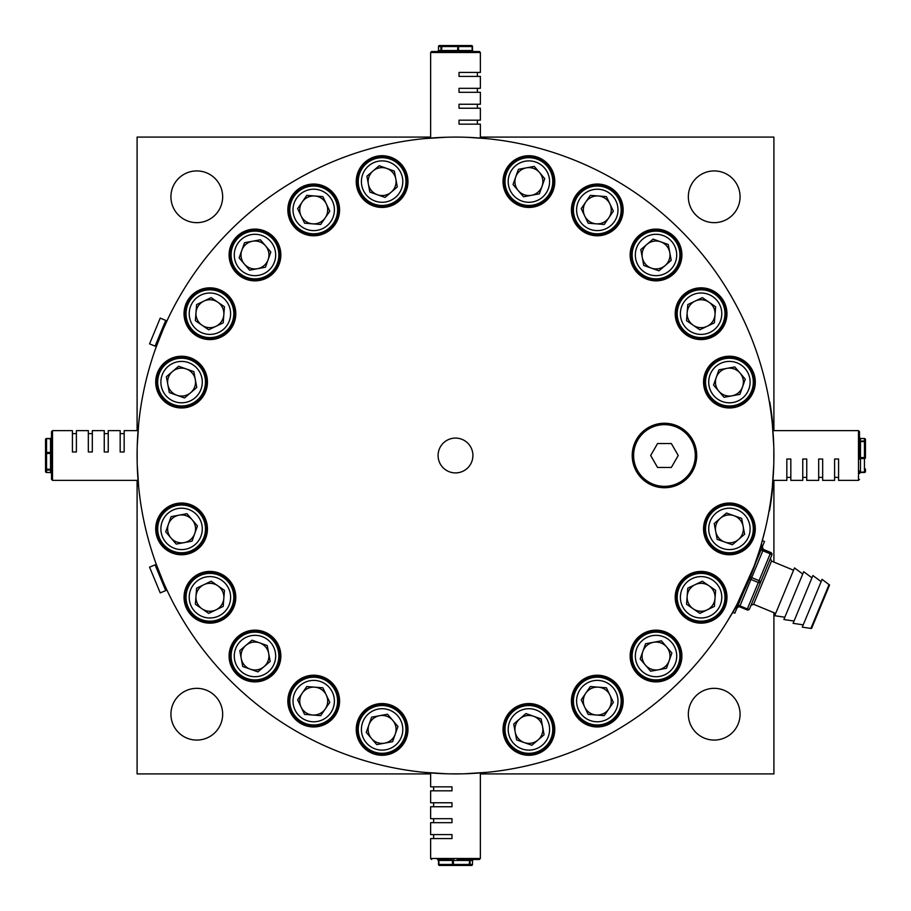 <?xml version="1.0" encoding="UTF-8"?>
<svg xmlns="http://www.w3.org/2000/svg" width="911" height="911" viewBox="0 0 911 911"><rect width="100%" height="100%" fill="white"/><g stroke="black" fill="none" stroke-linecap="round" stroke-linejoin="round"><path stroke-width="1.37" d="M163.206 581.787L155.997 563.602M156.191 564.125L155.269 561.552M165.358 589.679L166.519 589.201L167.681 591.683M162.796 330.181L155.69 348.287M163.206 329.213L168.216 318.19M765.092 529.883L761.209 544.516L765.092 529.883M755.811 561.301L758.897 552.089M743.581 592.059L734.824 613.205L732.626 612.294L727.024 621.814L735.439 608.047A318.804 318.804 0 0 0 761.311 545.575L761.596 544.619L760.936 545.461M423.661 138.688L446.413 137.219M138.688 487.339L137.219 464.53M138.062 430.63L138.688 423.661L138.062 430.63L124.158 430.63L124.158 451.981L120.172 451.981L120.172 430.63L108.238 430.63L108.238 451.981L104.253 451.981L104.253 430.63L92.318 430.63L92.318 451.981L88.333 451.981L88.333 430.63L76.399 430.63L76.399 451.981L72.413 451.981L72.413 430.63L52.519 430.63L52.519 480.37L51.517 479.38L51.517 431.62L51.517 458.882M487.339 772.312L464.576 773.781M439.979 859.483L437.531 859.483A0.991 0.979 90 0 1 438.521 860.474L438.51 864.459A0.991 0.979 -90 0 0 439.501 865.45L453.063 865.45L453.427 864.459L472.479 864.459L472.479 860.474L470.042 860.474L470.042 864.459A0.991 0.979 -90 0 1 469.051 865.45L453.063 865.45L471.499 865.45L469.051 865.45L469.791 859.483L479.38 859.483L480.37 858.481L430.63 858.481L430.63 838.587L451.981 838.587L451.981 834.601L430.63 834.601L430.63 822.667L451.981 822.667L451.981 818.682L430.63 818.682L430.63 806.747L451.981 806.747L451.981 802.762L430.63 802.762L430.63 790.828L451.981 790.828L451.981 786.842L430.63 786.842L430.63 772.938L423.661 772.312L446.424 773.781M772.312 423.661L773.781 446.47M772.312 487.339L773.781 464.576M773.826 462.606L773.826 448.44M734.961 608.924L753.716 567.075M448.964 773.838L462.025 773.838M487.339 138.688L468.322 137.345M455.5 137.094L448.964 137.162M167.635 319.419L167.282 320.16L167.635 319.419M155.462 345.223L156.624 345.702L155.269 349.448M138.688 423.661L137.219 446.424M137.174 448.394L137.174 462.56M472.911 455.5A17.411 17.411 0 0 0 455.5 438.089A17.411 17.411 0 0 0 438.089 455.5A17.411 17.411 0 0 0 455.5 472.911A17.411 17.411 0 0 0 472.911 455.5M554.765 181.585A25.872 25.872 0 0 0 528.892 155.713A25.872 25.872 0 0 0 503.031 181.585A25.872 25.872 0 0 0 528.892 207.446A25.872 25.872 0 0 0 554.765 181.585M623.158 209.906A25.872 25.872 0 0 0 597.286 184.045A25.872 25.872 0 0 0 571.425 209.906A25.872 25.872 0 0 0 597.286 235.778A25.872 25.872 0 0 0 623.158 209.906M681.895 254.978A25.872 25.872 0 0 0 656.022 229.105A25.872 25.872 0 0 0 630.15 254.978A25.872 25.872 0 0 0 656.022 280.85A25.872 25.872 0 0 0 681.895 254.978M726.955 313.714A25.872 25.872 0 0 0 701.094 287.842A25.872 25.872 0 0 0 675.222 313.714A25.872 25.872 0 0 0 701.094 339.575A25.872 25.872 0 0 0 726.955 313.714M755.287 382.108A25.872 25.872 0 0 0 729.415 356.235A25.872 25.872 0 0 0 703.554 382.108A25.872 25.872 0 0 0 729.415 407.969A25.872 25.872 0 0 0 755.287 382.108M207.446 382.108A25.872 25.872 0 0 0 181.585 356.235A25.872 25.872 0 0 0 155.713 382.108A25.872 25.872 0 0 0 181.585 407.969A25.872 25.872 0 0 0 207.446 382.108M235.778 313.714A25.872 25.872 0 0 0 209.906 287.842A25.872 25.872 0 0 0 184.045 313.714A25.872 25.872 0 0 0 209.906 339.575A25.872 25.872 0 0 0 235.778 313.714M280.85 254.978A25.872 25.872 0 0 0 254.978 229.105A25.872 25.872 0 0 0 229.105 254.978A25.872 25.872 0 0 0 254.978 280.85A25.872 25.872 0 0 0 280.85 254.978M339.575 209.906A25.872 25.872 0 0 0 313.714 184.045A25.872 25.872 0 0 0 287.842 209.906A25.872 25.872 0 0 0 313.714 235.778A25.872 25.872 0 0 0 339.575 209.906M407.969 181.585A25.872 25.872 0 0 0 382.108 155.713A25.872 25.872 0 0 0 356.235 181.585A25.872 25.872 0 0 0 382.108 207.446A25.872 25.872 0 0 0 407.969 181.585M407.969 729.415A25.872 25.872 0 0 0 382.108 703.554A25.872 25.872 0 0 0 356.235 729.415A25.872 25.872 0 0 0 382.108 755.287A25.872 25.872 0 0 0 407.969 729.415M339.575 701.094A25.872 25.872 0 0 0 313.714 675.222A25.872 25.872 0 0 0 287.842 701.094A25.872 25.872 0 0 0 313.714 726.955A25.872 25.872 0 0 0 339.575 701.094M280.85 656.022A25.872 25.872 0 0 0 254.978 630.15A25.872 25.872 0 0 0 229.105 656.022A25.872 25.872 0 0 0 254.978 681.895A25.872 25.872 0 0 0 280.85 656.022M235.778 597.286A25.872 25.872 0 0 0 209.906 571.425A25.872 25.872 0 0 0 184.045 597.286A25.872 25.872 0 0 0 209.906 623.158A25.872 25.872 0 0 0 235.778 597.286M207.446 528.892A25.872 25.872 0 0 0 181.585 503.031A25.872 25.872 0 0 0 155.713 528.892A25.872 25.872 0 0 0 181.585 554.765A25.872 25.872 0 0 0 207.446 528.892M755.287 528.892A25.872 25.872 0 0 0 729.415 503.031A25.872 25.872 0 0 0 703.554 528.892A25.872 25.872 0 0 0 729.415 554.765A25.872 25.872 0 0 0 755.287 528.892M726.955 597.286A25.872 25.872 0 0 0 701.094 571.425A25.872 25.872 0 0 0 675.222 597.286A25.872 25.872 0 0 0 701.094 623.158A25.872 25.872 0 0 0 726.955 597.286M681.895 656.022A25.872 25.872 0 0 0 656.022 630.15A25.872 25.872 0 0 0 630.15 656.022A25.872 25.872 0 0 0 656.022 681.895A25.872 25.872 0 0 0 681.895 656.022M623.158 701.094A25.872 25.872 0 0 0 597.286 675.222A25.872 25.872 0 0 0 571.425 701.094A25.872 25.872 0 0 0 597.286 726.955A25.872 25.872 0 0 0 623.158 701.094M554.765 729.415A25.872 25.872 0 0 0 528.892 703.554A25.872 25.872 0 0 0 503.031 729.415A25.872 25.872 0 0 0 528.892 755.287A25.872 25.872 0 0 0 554.765 729.415M137.094 455.5A318.406 318.406 0 0 0 455.5 773.906A318.406 318.406 0 0 0 773.906 455.5A318.406 318.406 0 0 0 455.5 137.094A318.406 318.406 0 0 0 137.094 455.5M714.201 170.926A25.872 25.872 0 0 0 688.34 196.799A25.872 25.872 0 0 0 714.201 222.66A25.872 25.872 0 0 0 740.074 196.799A25.872 25.872 0 0 0 714.201 170.926M196.799 170.926A25.872 25.872 0 0 0 170.926 196.799A25.872 25.872 0 0 0 196.799 222.66A25.872 25.872 0 0 0 222.66 196.799A25.872 25.872 0 0 0 196.799 170.926M714.201 688.34A25.872 25.872 0 0 0 688.34 714.201A25.872 25.872 0 0 0 714.201 740.074A25.872 25.872 0 0 0 740.074 714.201A25.872 25.872 0 0 0 714.201 688.34M196.799 688.34A25.872 25.872 0 0 0 170.926 714.201A25.872 25.872 0 0 0 196.799 740.074A25.872 25.872 0 0 0 222.66 714.201A25.872 25.872 0 0 0 196.799 688.34M430.63 773.906L137.094 773.906L137.094 480.37M137.094 430.63L137.094 137.094L430.63 137.094M773.906 612.693L773.906 773.906L480.37 773.906M480.37 137.094L773.906 137.094L773.906 430.63M773.906 480.37L773.906 562.076M859.483 458.882L859.483 431.62L859.483 458.882M859.483 458.222L859.483 459.167A0.991 0.615 0 0 1 860.474 458.552L860.474 457.573L864.459 457.573L864.459 458.552L860.474 458.552L860.474 472.114L864.459 472.114L864.459 458.552A0.991 0.615 180 0 0 865.45 457.937L864.459 457.573L864.459 441.573L860.474 441.573L860.474 457.573L859.483 457.197L859.483 441.209L864.459 440.958L864.459 438.521L860.474 438.521L860.474 440.958A0.991 0.979 0 0 1 859.483 439.979M773.337 480.37A318.804 318.804 0 0 1 769.636 509.875L769.465 510.855L769.237 509.807A318.406 318.406 0 0 0 772.938 480.37L786.842 480.37L786.842 459.019L790.828 459.019L790.828 480.37L802.762 480.37L802.762 459.019L806.747 459.019L806.747 480.37L818.682 480.37L818.682 459.019L822.667 459.019L822.667 480.37L834.601 480.37L834.601 459.019L838.587 459.019L838.587 480.37L858.481 480.37L858.481 430.63L772.938 430.63A318.406 318.406 0 0 0 769.522 402.856L769.749 401.808M859.483 438.271L859.483 437.519A0.991 0.979 0 0 0 860.474 438.521L859.483 437.519L860.428 438.51M859.483 471.021L859.483 473.469A0.991 0.979 0 0 1 860.474 472.479L859.483 473.481L860.474 472.49L864.459 472.479A0.991 0.979 180 0 0 865.45 471.499A0.991 0.615 180 0 1 864.459 472.114L864.459 472.49A0.991 0.991 0 0 0 865.45 471.499L865.45 469.051M865.45 439.501A0.991 0.991 0 0 0 864.459 438.51L864.459 438.51A0.991 0.979 180 0 1 865.45 439.501L865.45 457.937M865.45 441.949L864.459 440.958A0.991 0.979 180 0 1 865.45 441.949M859.483 431.62L858.481 430.63L859.483 431.62L859.483 457.197M480.37 772.938L480.37 858.481L479.38 859.483L457.197 859.483M45.55 471.499A0.991 0.991 0 0 0 46.541 472.49L46.541 472.49A0.991 0.979 0 0 1 45.55 471.499L45.55 469.051A0.991 0.979 0 0 0 46.541 470.042L46.541 472.479L50.526 472.479L50.526 470.042L46.541 470.042L46.541 453.427L45.55 453.063L45.55 471.499L45.55 469.051L50.526 469.427L50.526 453.427L46.541 453.427L46.541 452.448L50.526 452.448A0.991 0.615 180 0 0 51.517 451.833L51.517 441.209M51.517 457.197L51.517 452.118M471.021 51.517L473.469 51.517A0.991 0.979 -90 0 1 472.479 50.526L472.49 46.541A0.991 0.979 90 0 0 471.499 45.55L457.937 45.55A0.991 0.615 90 0 1 458.552 46.541L440.958 46.541A0.991 0.979 90 0 1 441.949 45.55L441.573 50.526L457.573 50.526L457.937 45.55L439.501 45.55A0.991 0.979 90 0 0 438.521 46.541L438.521 50.526L440.958 50.526L440.958 46.541L438.51 46.541L438.521 50.526A0.991 0.979 -90 0 1 437.531 51.517L438.51 50.526M430.63 138.062L430.63 52.519L431.62 51.517L479.38 51.517L480.37 52.519L430.63 52.519L431.62 51.517L457.197 51.517L453.803 51.517L457.197 51.517L457.573 50.526L458.552 50.526A0.991 0.615 -90 0 0 459.167 51.517L458.222 51.517M479.38 859.483L458.882 859.483M441.209 859.483L451.833 859.483A0.991 0.615 90 0 1 452.448 860.474L453.427 860.474L453.427 864.459L452.448 864.459L452.448 860.474L438.886 860.474L438.886 864.459L452.448 864.459A0.991 0.615 -90 0 0 453.063 865.45L471.499 865.45A0.991 0.979 -90 0 0 472.479 864.459L472.479 860.474A0.991 0.979 90 0 1 473.469 859.483L471.021 859.483A0.991 0.979 90 0 0 470.042 860.474L453.427 860.474L453.803 859.483M439.501 865.45A0.991 0.615 -90 0 1 438.886 864.459L438.51 864.459A0.991 0.991 0 0 0 439.501 865.45M51.517 471.021A0.991 0.979 180 0 0 50.526 470.042L50.526 469.427L51.517 469.791L51.517 479.38L52.519 480.37L138.062 480.37M51.517 452.778L51.517 453.803L50.526 453.427L50.526 438.886A0.991 0.615 180 0 0 51.517 438.271L51.517 437.531A0.991 0.979 180 0 1 50.526 438.521L51.517 437.519M51.517 438.271L51.517 451.833M45.55 453.063L45.55 439.501A0.991 0.615 0 0 1 46.541 438.886L46.541 452.448A0.991 0.615 0 0 0 45.55 453.063M480.37 138.062L480.37 124.158L459.019 124.158L459.019 120.172L480.37 120.172L480.37 108.238L459.019 108.238L459.019 104.253L480.37 104.253L480.37 92.318L459.019 92.318L459.019 88.333L480.37 88.333L480.37 76.399L459.019 76.399L459.019 72.413L480.37 72.413L480.37 52.519L479.38 51.517L480.37 52.519M472.729 51.517L473.481 51.517L472.114 50.526L472.114 46.541L458.552 46.541L458.552 50.526L472.114 50.526A0.991 0.615 -90 0 0 472.729 51.517M471.499 45.55A0.991 0.615 90 0 1 472.114 46.541L472.49 46.541A0.991 0.991 0 0 0 471.499 45.55M810.892 628.419L811.587 628.408L829.557 585.033L822.086 579.339L812.054 603.549L802.284 627.144L810.892 628.419L829.078 584.52M803.229 624.844L793.094 623.34L812.885 575.536L821.13 581.639M794.039 621.04L783.893 619.526L803.696 571.721L811.94 577.836M784.849 617.225L774.703 615.722L794.506 567.917L802.739 574.021M762.325 540.587L764.523 541.498L755.766 562.634M771.822 555.061A1.993 1.993 0 0 0 770.752 552.465L763.224 549.811L770.752 552.465A1.993 1.993 22.5 0 1 771.822 555.061L749.582 608.776A1.993 1.013 -157.5 0 1 747.35 608.958L758.305 582.493L750.949 579.453L739.994 605.906L747.35 608.958L746.974 609.858L739.618 606.806A1.993 1.993 -157.5 0 0 737.022 607.888L739.994 605.906A1.993 1.013 22.5 0 0 737.762 606.088M664.461 486.349A30.849 30.849 0 0 0 695.298 455.5A30.849 30.849 0 0 0 664.461 424.651A30.849 30.849 0 0 0 633.612 455.5A30.849 30.849 0 0 0 664.461 486.349M664.461 423.661A31.839 31.839 0 0 1 696.3 455.5A31.839 31.839 0 0 1 664.461 487.339A31.839 31.839 0 0 1 632.61 455.5A31.839 31.839 0 0 1 664.461 423.661M671.35 467.445L678.24 455.5L671.35 443.555L657.56 443.555L650.67 455.5L657.56 467.445L671.35 467.445M664.461 423.262A32.238 32.238 0 0 1 696.699 455.5A32.238 32.238 0 0 1 664.461 487.738A32.238 32.238 0 0 1 632.211 455.5A32.238 32.238 0 0 1 664.461 423.262M165.745 590.601L155.075 564.866L149.563 567.143L160.222 592.89L165.745 590.601M155.075 346.134L149.563 343.857L160.222 318.11L165.745 320.399L155.075 346.134M720.35 518.279A13.961 13.961 0 0 0 724.769 542.056A13.961 13.961 0 0 0 743.148 526.342A13.961 13.961 0 0 0 720.35 518.279M752.896 524.531A23.88 23.88 0 0 1 733.776 552.373A23.88 23.88 0 0 1 705.945 533.254A23.88 23.88 0 0 1 725.054 505.423A23.88 23.88 0 0 1 752.896 524.531A23.88 23.88 0 0 0 725.054 505.423A23.88 23.88 0 0 0 705.945 533.254M732.364 544.744L717.162 539.369L714.224 523.518L726.477 513.041L741.679 518.416L744.617 534.267L732.364 544.744M741.987 550.825A25.269 25.269 0 0 0 751.347 516.332A25.269 25.269 0 0 0 716.855 506.971A25.269 25.269 0 0 0 707.494 541.464A25.269 25.269 0 0 0 741.987 550.825M737.204 552.943L727.411 554.093L717.925 551.406L710.181 545.29L705.376 536.681L704.226 526.888L706.913 517.402L713.028 509.659M745.813 548.126L751.928 540.394L754.615 530.908L753.465 521.115A25.269 25.269 0 0 1 753.465 521.115L748.648 512.506L740.916 506.391L731.431 503.703L721.637 504.853A25.269 25.269 0 0 1 721.637 504.853M773.337 430.63A318.804 318.804 0 0 0 769.92 402.787L769.522 402.856M695.07 584.691A13.961 13.961 0 0 0 693.18 608.799A13.961 13.961 0 0 0 715.01 598.379A13.961 13.961 0 0 0 695.07 584.691M724.894 599.153A23.88 23.88 0 0 1 699.227 621.097A23.88 23.88 0 0 1 677.283 595.43A23.88 23.88 0 0 1 702.95 573.486A23.88 23.88 0 0 1 724.894 599.153A23.88 23.88 0 0 0 702.95 573.486A23.88 23.88 0 0 0 677.283 595.43M699.83 613.365L686.541 604.232L687.794 588.164L702.347 581.218L715.636 590.339L714.383 606.419L699.83 613.365M653.472 642.301A13.961 13.961 0 0 0 645.409 665.098A13.961 13.961 0 0 0 669.186 660.68A13.961 13.961 0 0 0 653.472 642.301M678.536 663.982A23.88 23.88 0 0 1 648.063 678.536A23.88 23.88 0 0 1 633.509 648.063A23.88 23.88 0 0 1 663.982 633.509A23.88 23.88 0 0 1 678.536 663.982A23.88 23.88 0 0 0 663.982 633.509A23.88 23.88 0 0 0 633.509 648.063M650.648 671.225L640.171 658.972L645.546 643.77L661.397 640.82L671.874 653.073L666.499 668.275L650.648 671.225M598.379 687.167A13.961 13.961 0 0 0 584.691 707.107A13.961 13.961 0 0 0 608.799 708.997A13.961 13.961 0 0 0 598.379 687.167M616.975 714.611A23.88 23.88 0 0 1 583.769 720.772A23.88 23.88 0 0 1 577.608 687.566A23.88 23.88 0 0 1 610.814 681.405A23.88 23.88 0 0 1 616.975 714.611A23.88 23.88 0 0 0 610.814 681.405A23.88 23.88 0 0 0 577.608 687.566M588.164 714.383L581.218 699.83L590.339 686.541L606.419 687.794L613.365 702.347L604.232 715.636L588.164 714.383M533.55 716.251A13.961 13.961 0 0 0 515.17 731.966A13.961 13.961 0 0 0 537.968 740.028A13.961 13.961 0 0 0 533.55 716.251M544.414 747.567A23.88 23.88 0 0 1 510.741 744.936A23.88 23.88 0 0 1 513.383 711.263A23.88 23.88 0 0 1 547.044 713.905A23.88 23.88 0 0 1 544.414 747.567A23.88 23.88 0 0 0 547.044 713.905A23.88 23.88 0 0 0 513.383 711.263M516.639 739.891L513.702 724.04L525.954 713.564L541.157 718.938L544.095 734.79L531.842 745.266L516.639 739.891M392.721 720.35A13.961 13.961 0 0 0 368.944 724.769A13.961 13.961 0 0 0 384.658 743.148A13.961 13.961 0 0 0 392.721 720.35M386.469 752.896A23.88 23.88 0 0 1 358.627 733.776A23.88 23.88 0 0 1 377.746 705.945A23.88 23.88 0 0 1 405.577 725.054A23.88 23.88 0 0 1 386.469 752.896A23.88 23.88 0 0 0 405.577 725.054A23.88 23.88 0 0 0 377.746 705.945M366.256 732.364L371.631 717.162L387.482 714.224L397.959 726.477L392.584 741.679L376.733 744.617L366.256 732.364M326.309 695.07A13.961 13.961 0 0 0 302.201 693.18A13.961 13.961 0 0 0 312.621 715.01A13.961 13.961 0 0 0 326.309 695.07M311.847 724.894A23.88 23.88 0 0 1 289.903 699.227A23.88 23.88 0 0 1 315.57 677.283A23.88 23.88 0 0 1 337.514 702.95A23.88 23.88 0 0 1 311.847 724.894A23.88 23.88 0 0 0 337.514 702.95A23.88 23.88 0 0 0 315.57 677.283M297.635 699.83L306.768 686.541L322.836 687.794L329.782 702.347L320.661 715.636L304.581 714.383L297.635 699.83M268.699 653.472A13.961 13.961 0 0 0 245.902 645.409A13.961 13.961 0 0 0 250.32 669.186A13.961 13.961 0 0 0 268.699 653.472M247.018 678.536A23.88 23.88 0 0 1 232.464 648.063A23.88 23.88 0 0 1 262.937 633.509A23.88 23.88 0 0 1 277.491 663.982A23.88 23.88 0 0 1 247.018 678.536A23.88 23.88 0 0 0 277.491 663.982A23.88 23.88 0 0 0 262.937 633.509M239.775 650.648L252.028 640.171L267.23 645.546L270.18 661.397L257.927 671.874L242.725 666.499L239.775 650.648M223.833 598.379A13.961 13.961 0 0 0 203.893 584.691A13.961 13.961 0 0 0 202.003 608.799A13.961 13.961 0 0 0 223.833 598.379M196.389 616.975A23.88 23.88 0 0 1 190.228 583.769A23.88 23.88 0 0 1 223.434 577.608A23.88 23.88 0 0 1 229.595 610.814A23.88 23.88 0 0 1 196.389 616.975A23.88 23.88 0 0 0 229.595 610.814A23.88 23.88 0 0 0 223.434 577.608M196.617 588.164L211.17 581.218L224.459 590.339L223.206 606.419L208.653 613.365L195.364 604.232L196.617 588.164M194.749 533.55A13.961 13.961 0 0 0 179.034 515.17A13.961 13.961 0 0 0 170.972 537.968A13.961 13.961 0 0 0 194.749 533.55M163.433 544.414A23.88 23.88 0 0 1 166.064 510.741A23.88 23.88 0 0 1 199.737 513.383A23.88 23.88 0 0 1 197.095 547.044A23.88 23.88 0 0 1 163.433 544.414A23.88 23.88 0 0 0 197.095 547.044A23.88 23.88 0 0 0 199.737 513.383M171.109 516.639L186.96 513.702L197.436 525.954L192.062 541.157L176.21 544.095L165.734 531.842L171.109 516.639M190.65 392.721A13.961 13.961 0 0 0 186.231 368.944A13.961 13.961 0 0 0 167.852 384.658A13.961 13.961 0 0 0 190.65 392.721M158.104 386.469A23.88 23.88 0 0 1 177.224 358.627A23.88 23.88 0 0 1 205.055 377.746A23.88 23.88 0 0 1 185.946 405.577A23.88 23.88 0 0 1 158.104 386.469A23.88 23.88 0 0 0 185.946 405.577A23.88 23.88 0 0 0 205.055 377.746M178.636 366.256L193.838 371.631L196.776 387.482L184.523 397.959L169.321 392.584L166.383 376.733L178.636 366.256M215.93 326.309A13.961 13.961 0 0 0 217.82 302.201A13.961 13.961 0 0 0 195.99 312.621A13.961 13.961 0 0 0 215.93 326.309M186.106 311.847A23.88 23.88 0 0 1 211.773 289.903A23.88 23.88 0 0 1 233.717 315.57A23.88 23.88 0 0 1 208.05 337.514A23.88 23.88 0 0 1 186.106 311.847A23.88 23.88 0 0 0 208.05 337.514A23.88 23.88 0 0 0 233.717 315.57M211.17 297.635L224.459 306.768L223.206 322.836L208.653 329.782L195.364 320.661L196.617 304.581L211.17 297.635M257.528 268.699A13.961 13.961 0 0 0 265.591 245.902A13.961 13.961 0 0 0 241.814 250.32A13.961 13.961 0 0 0 257.528 268.699M232.464 247.018A23.88 23.88 0 0 1 262.937 232.464A23.88 23.88 0 0 1 277.491 262.937A23.88 23.88 0 0 1 247.018 277.491A23.88 23.88 0 0 1 232.464 247.018A23.88 23.88 0 0 0 247.018 277.491A23.88 23.88 0 0 0 277.491 262.937M260.352 239.775L270.829 252.028L265.454 267.23L249.603 270.18L239.126 257.927L244.501 242.725L260.352 239.775M312.621 223.833A13.961 13.961 0 0 0 326.309 203.893A13.961 13.961 0 0 0 302.201 202.003A13.961 13.961 0 0 0 312.621 223.833M294.025 196.389A23.88 23.88 0 0 1 327.231 190.228A23.88 23.88 0 0 1 333.392 223.434A23.88 23.88 0 0 1 300.186 229.595A23.88 23.88 0 0 1 294.025 196.389A23.88 23.88 0 0 0 300.186 229.595A23.88 23.88 0 0 0 333.392 223.434M322.836 196.617L329.782 211.17L320.661 224.459L304.581 223.206L297.635 208.653L306.768 195.364L322.836 196.617M377.45 194.749A13.961 13.961 0 0 0 395.829 179.034A13.961 13.961 0 0 0 373.032 170.972A13.961 13.961 0 0 0 377.45 194.749M366.586 163.433A23.88 23.88 0 0 1 400.259 166.064A23.88 23.88 0 0 1 397.617 199.737A23.88 23.88 0 0 1 363.956 197.095A23.88 23.88 0 0 1 366.586 163.433A23.88 23.88 0 0 0 363.956 197.095A23.88 23.88 0 0 0 397.617 199.737M394.361 171.109L397.298 186.96L385.046 197.436L369.843 192.062L366.905 176.21L379.158 165.734L394.361 171.109M518.279 190.65A13.961 13.961 0 0 0 542.056 186.231A13.961 13.961 0 0 0 526.342 167.852A13.961 13.961 0 0 0 518.279 190.65M524.531 158.104A23.88 23.88 0 0 1 552.373 177.224A23.88 23.88 0 0 1 533.254 205.055A23.88 23.88 0 0 1 505.423 185.946A23.88 23.88 0 0 1 524.531 158.104A23.88 23.88 0 0 0 505.423 185.946A23.88 23.88 0 0 0 533.254 205.055M544.744 178.636L539.369 193.838L523.518 196.776L513.041 184.523L518.416 169.321L534.267 166.383L544.744 178.636M584.691 215.93A13.961 13.961 0 0 0 608.799 217.82A13.961 13.961 0 0 0 598.379 195.99A13.961 13.961 0 0 0 584.691 215.93M599.153 186.106A23.88 23.88 0 0 1 621.097 211.773A23.88 23.88 0 0 1 595.43 233.717A23.88 23.88 0 0 1 573.486 208.05A23.88 23.88 0 0 1 599.153 186.106A23.88 23.88 0 0 0 573.486 208.05A23.88 23.88 0 0 0 595.43 233.717M613.365 211.17L604.232 224.459L588.164 223.206L581.218 208.653L590.339 195.364L606.419 196.617L613.365 211.17M642.301 257.528A13.961 13.961 0 0 0 665.098 265.591A13.961 13.961 0 0 0 660.68 241.814A13.961 13.961 0 0 0 642.301 257.528M663.982 232.464A23.88 23.88 0 0 1 678.536 262.937A23.88 23.88 0 0 1 648.063 277.491A23.88 23.88 0 0 1 633.509 247.018A23.88 23.88 0 0 1 663.982 232.464A23.88 23.88 0 0 0 633.509 247.018A23.88 23.88 0 0 0 648.063 277.491M671.225 260.352L658.972 270.829L643.77 265.454L640.82 249.603L653.073 239.126L668.275 244.501L671.225 260.352M687.167 312.621A13.961 13.961 0 0 0 707.107 326.309A13.961 13.961 0 0 0 708.997 302.201A13.961 13.961 0 0 0 687.167 312.621M714.611 294.025A23.88 23.88 0 0 1 720.772 327.231A23.88 23.88 0 0 1 687.566 333.392A23.88 23.88 0 0 1 681.405 300.186A23.88 23.88 0 0 1 714.611 294.025A23.88 23.88 0 0 0 681.405 300.186A23.88 23.88 0 0 0 687.566 333.392M714.383 322.836L699.83 329.782L686.541 320.661L687.794 304.581L702.347 297.635L715.636 306.768L714.383 322.836M716.251 377.45A13.961 13.961 0 0 0 731.966 395.829A13.961 13.961 0 0 0 740.028 373.032A13.961 13.961 0 0 0 716.251 377.45M747.567 366.586A23.88 23.88 0 0 1 744.936 400.259A23.88 23.88 0 0 1 711.263 397.617A23.88 23.88 0 0 1 713.905 363.956A23.88 23.88 0 0 1 747.567 366.586A23.88 23.88 0 0 0 713.905 363.956A23.88 23.88 0 0 0 711.263 397.617M739.891 394.361L724.04 397.298L713.564 385.046L718.938 369.843L734.79 366.905L745.266 379.158L739.891 394.361M707.551 621.723A25.269 25.269 0 0 0 725.52 590.829A25.269 25.269 0 0 0 694.626 572.86A25.269 25.269 0 0 0 676.657 603.754A25.269 25.269 0 0 0 707.551 621.723M702.392 622.532L692.633 621.108L684.161 616.052L678.262 608.149L675.848 598.595L677.272 588.836L682.328 580.364L690.231 574.465M699.796 572.051L709.544 573.475L718.016 578.519L723.915 586.433L726.329 595.988M726.329 595.999L724.905 605.747L719.861 614.219L711.947 620.118M655.943 681.291A25.269 25.269 0 0 0 681.291 656.102A25.269 25.269 0 0 0 656.102 630.754A25.269 25.269 0 0 0 630.754 655.943A25.269 25.269 0 0 0 655.943 681.291M650.739 680.733L641.686 676.839L634.819 669.767L631.164 660.6L631.312 650.75L635.206 641.686L642.278 634.819L651.445 631.164M661.306 631.312L670.359 635.206L677.226 642.278L680.881 651.445L680.745 661.295M680.733 661.306L676.839 670.359L669.767 677.226L660.6 680.881M590.67 725.475A25.269 25.269 0 0 0 621.678 707.71A25.269 25.269 0 0 0 603.913 676.702A25.269 25.269 0 0 0 572.905 694.467A25.269 25.269 0 0 0 590.67 725.475M585.796 723.596L578.052 717.481L573.247 708.872L572.097 699.079L574.784 689.593L580.899 681.861A25.269 25.269 0 0 1 580.899 681.849L589.508 677.044L599.301 675.894M608.787 678.581L616.519 684.696L621.336 693.305L622.486 703.098L619.799 712.584L613.684 720.328L605.075 725.133L595.282 726.283M516.184 751.268A25.269 25.269 0 0 0 550.745 742.123A25.269 25.269 0 0 0 541.601 707.574A25.269 25.269 0 0 0 507.051 716.706A25.269 25.269 0 0 0 516.184 751.268M511.971 748.182L506.072 740.279L503.658 730.713L505.081 720.965A25.269 25.269 0 0 1 505.081 720.954L510.126 712.493L518.04 706.594L527.594 704.18L537.353 705.604M545.826 710.648L551.713 718.563L554.139 728.117L552.715 737.876L547.659 746.348L539.756 752.235L530.191 754.661L520.443 753.238M360.175 741.987A25.269 25.269 0 0 0 394.668 751.347A25.269 25.269 0 0 0 404.029 716.855A25.269 25.269 0 0 0 369.536 707.494A25.269 25.269 0 0 0 360.175 741.987M358.057 737.204L356.907 727.411L359.594 717.925L365.71 710.181L374.319 705.376L384.112 704.226L393.598 706.913L401.341 713.028M406.147 721.637L407.297 731.431L404.609 740.916L398.494 748.648L389.897 753.465L380.092 754.615L370.606 751.928L362.874 745.813M289.277 707.551A25.269 25.269 0 0 0 320.171 725.52A25.269 25.269 0 0 0 338.14 694.626A25.269 25.269 0 0 0 307.246 676.657A25.269 25.269 0 0 0 289.277 707.551M288.468 702.392L289.892 692.633L294.948 684.161L302.851 678.262L312.405 675.848L322.164 677.272L330.636 682.328L336.535 690.231M338.949 699.796L337.525 709.544L332.481 718.016L324.567 723.915L315.012 726.329M315.001 726.329L305.253 724.905L296.781 719.861L290.882 711.947M229.709 655.943A25.269 25.269 0 0 0 254.898 681.291A25.269 25.269 0 0 0 280.246 656.102A25.269 25.269 0 0 0 255.057 630.754A25.269 25.269 0 0 0 229.709 655.943M230.267 650.739L234.161 641.686L241.233 634.819L250.4 631.164L260.25 631.312L269.314 635.206L276.181 642.278L279.836 651.445M279.688 661.306L275.794 670.359L268.722 677.226L259.555 680.881L249.705 680.745M249.694 680.733L240.641 676.839L233.774 669.767L230.119 660.6M185.525 590.67A25.269 25.269 0 0 0 203.29 621.678A25.269 25.269 0 0 0 234.298 603.913A25.269 25.269 0 0 0 216.533 572.905A25.269 25.269 0 0 0 185.525 590.67M187.404 585.796L193.519 578.052L202.128 573.247L211.921 572.097L221.407 574.784L229.139 580.899M229.151 580.899L233.956 589.508L235.106 599.301M184.717 595.282L185.867 605.075L190.672 613.684L198.416 619.799L207.902 622.486L217.695 621.336L226.304 616.531L232.419 608.787M159.732 516.184A25.269 25.269 0 0 0 168.877 550.745A25.269 25.269 0 0 0 203.426 541.601A25.269 25.269 0 0 0 194.294 507.051A25.269 25.269 0 0 0 159.732 516.184M162.818 511.971L170.721 506.072L180.287 503.658L190.035 505.081A25.269 25.269 0 0 1 190.046 505.081L198.507 510.126L204.406 518.04L206.82 527.594L205.396 537.353M200.352 545.826L192.437 551.713L182.883 554.139L173.124 552.715L164.652 547.659L158.765 539.756L156.339 530.191L157.762 520.443M169.013 360.175A25.269 25.269 0 0 0 159.653 394.668A25.269 25.269 0 0 0 194.145 404.029A25.269 25.269 0 0 0 203.506 369.536A25.269 25.269 0 0 0 169.013 360.175M173.796 358.057L183.589 356.907L193.075 359.594L200.819 365.71L205.624 374.319L206.774 384.112L204.087 393.598L197.972 401.341M189.363 406.147L179.569 407.297L170.084 404.609L162.352 398.494L157.535 389.897L156.385 380.092L159.072 370.606L165.187 362.874M203.449 289.277A25.269 25.269 0 0 0 185.48 320.171A25.269 25.269 0 0 0 216.374 338.14A25.269 25.269 0 0 0 234.343 307.246A25.269 25.269 0 0 0 203.449 289.277M208.608 288.468L218.367 289.892L226.839 294.948L232.738 302.851L235.152 312.405L233.728 322.164L228.672 330.636L220.769 336.535M211.204 338.949L201.456 337.525L192.984 332.481L187.085 324.567L184.671 315.012M184.671 315.001L186.095 305.253L191.139 296.781A25.269 25.269 0 0 1 191.151 296.781L199.054 290.882M255.057 229.709A25.269 25.269 0 0 0 229.709 254.898A25.269 25.269 0 0 0 254.898 280.246A25.269 25.269 0 0 0 280.246 255.057A25.269 25.269 0 0 0 255.057 229.709M260.261 230.267L269.314 234.161L276.181 241.233L279.836 250.4L279.688 260.25L275.794 269.314L268.722 276.181L259.555 279.836M249.694 279.688L240.641 275.794L233.774 268.722L230.119 259.555L230.255 249.705M230.267 249.694L234.161 240.641L241.233 233.774L250.4 230.119M320.33 185.525A25.269 25.269 0 0 0 289.322 203.29A25.269 25.269 0 0 0 307.087 234.298A25.269 25.269 0 0 0 338.095 216.533A25.269 25.269 0 0 0 320.33 185.525M325.204 187.404L332.948 193.519L337.753 202.128L338.903 211.921L336.216 221.407L330.101 229.139M330.101 229.151L321.492 233.956L311.699 235.106M302.213 232.419L294.481 226.304L289.664 217.695L288.514 207.902L291.201 198.416L297.316 190.672L305.925 185.867L315.718 184.717M394.816 159.732A25.269 25.269 0 0 0 360.255 168.877A25.269 25.269 0 0 0 369.399 203.426A25.269 25.269 0 0 0 403.949 194.294A25.269 25.269 0 0 0 394.816 159.732M399.029 162.818L404.928 170.721L407.342 180.287L405.919 190.035A25.269 25.269 0 0 1 405.919 190.046L400.874 198.507L392.96 204.406L383.406 206.82L373.647 205.396M365.174 200.352L359.287 192.437L356.861 182.883L358.285 173.124L363.341 164.652L371.244 158.765L380.809 156.339L390.557 157.762M550.825 169.013A25.269 25.269 0 0 0 516.332 159.653A25.269 25.269 0 0 0 506.971 194.145A25.269 25.269 0 0 0 541.464 203.506A25.269 25.269 0 0 0 550.825 169.013M552.943 173.796L554.093 183.589L551.406 193.075L545.29 200.819L536.681 205.624L526.888 206.774L517.402 204.087L509.659 197.972M504.853 189.363L503.703 179.569L506.391 170.084L512.506 162.352L521.103 157.535L530.908 156.385L540.394 159.072L548.126 165.187M621.723 203.449A25.269 25.269 0 0 0 590.829 185.48A25.269 25.269 0 0 0 572.86 216.374A25.269 25.269 0 0 0 603.754 234.343A25.269 25.269 0 0 0 621.723 203.449M622.532 208.608L621.108 218.367L616.052 226.839L608.149 232.738L598.595 235.152L588.836 233.728L580.364 228.672L574.465 220.769M572.051 211.204L573.475 201.456L578.519 192.984L586.433 187.085L595.988 184.671M595.999 184.671L605.747 186.095L614.219 191.139L620.118 199.054M681.291 255.057A25.269 25.269 0 0 0 656.102 229.709A25.269 25.269 0 0 0 630.754 254.898A25.269 25.269 0 0 0 655.943 280.246A25.269 25.269 0 0 0 681.291 255.057M680.733 260.261L676.839 269.314L669.767 276.181L660.6 279.836L650.75 279.688L641.686 275.794L634.819 268.722L631.164 259.555M631.312 249.694L635.206 240.641L642.278 233.774L651.445 230.119L661.295 230.255M661.306 230.267L670.359 234.161L677.226 241.233L680.881 250.4M725.475 320.33A25.269 25.269 0 0 0 707.71 289.322A25.269 25.269 0 0 0 676.702 307.087A25.269 25.269 0 0 0 694.467 338.095A25.269 25.269 0 0 0 725.475 320.33M723.596 325.204L717.481 332.948L708.872 337.753L699.079 338.903L689.593 336.216L681.861 330.101M681.849 330.101L677.044 321.492L675.894 311.699M678.581 302.213L684.696 294.481L693.305 289.664L703.098 288.514L712.584 291.201L720.328 297.316L725.133 305.925L726.283 315.718M751.268 394.816A25.269 25.269 0 0 0 742.123 360.255A25.269 25.269 0 0 0 707.574 369.399A25.269 25.269 0 0 0 716.706 403.949A25.269 25.269 0 0 0 751.268 394.816M748.182 399.029L740.279 404.928L730.713 407.342L720.965 405.919A25.269 25.269 0 0 1 720.954 405.919L712.493 400.874L706.594 392.96L704.18 383.406L705.604 373.647M710.648 365.174L718.563 359.287L728.117 356.861L737.876 358.285L746.348 363.341L752.235 371.244L754.661 380.809L753.238 390.557M864.459 472.49L860.474 472.114A0.991 0.615 0 0 0 859.483 472.729M438.51 864.459L438.886 860.474A0.991 0.615 90 0 0 438.271 859.483M50.526 438.886L46.541 438.51L50.526 438.886M50.526 472.479L50.526 472.479A0.991 0.979 180 0 1 51.517 473.469L50.526 472.49L46.541 472.49M46.541 438.521A0.991 0.979 0 0 0 45.55 439.501A0.991 0.991 0 0 1 46.541 438.51L50.526 438.51M441.209 51.517L441.573 50.526L440.958 50.526A0.991 0.979 -90 0 1 439.979 51.517M793.549 570.218L771.492 561.074L753.591 604.289L750.994 605.36M759.068 580.66L770.194 553.797L762.837 550.756L751.712 577.608L759.068 580.66L758.305 582.493A1.993 1.013 -157.5 0 0 760.537 582.323A1.993 0.968 -157.5 0 0 759.068 580.66M749.32 579.214A1.993 1.013 22.5 0 1 750.949 579.453L751.712 577.608A1.993 0.968 22.5 0 1 750.391 576.64M761.368 549.094A1.993 0.968 -157.5 0 0 762.837 550.756L763.224 549.811A1.993 1.993 -157.5 0 1 762.154 547.215M770.194 553.797A1.993 0.968 22.5 0 1 771.663 555.459A1.993 1.993 22.5 0 0 770.581 552.863L770.194 553.797M762.313 546.816A1.993 1.993 -157.5 0 0 763.395 549.413L762.313 546.816M746.974 609.858A1.993 1.993 0 0 0 749.582 608.776A1.993 1.993 22.5 0 1 746.974 609.858L739.618 606.806M709.065 532.673A20.691 20.691 0 0 0 733.196 549.242A20.691 20.691 0 0 0 749.764 525.112A20.691 20.691 0 0 0 725.634 508.543A20.691 20.691 0 0 0 709.065 532.673M680.46 595.68A20.691 20.691 0 0 0 699.477 617.92A20.691 20.691 0 0 0 721.717 598.903A20.691 20.691 0 0 0 702.7 576.663A20.691 20.691 0 0 0 680.46 595.68M636.516 649.122A20.691 20.691 0 0 0 649.122 675.529A20.691 20.691 0 0 0 675.529 662.923A20.691 20.691 0 0 0 662.923 636.516A20.691 20.691 0 0 0 636.516 649.122M580.227 689.376A20.691 20.691 0 0 0 585.579 718.153A20.691 20.691 0 0 0 614.356 712.801A20.691 20.691 0 0 0 609.003 684.024A20.691 20.691 0 0 0 580.227 689.376M515.444 713.689A20.691 20.691 0 0 0 513.166 742.864A20.691 20.691 0 0 0 542.341 745.152A20.691 20.691 0 0 0 544.63 715.966A20.691 20.691 0 0 0 515.444 713.689M378.327 709.065A20.691 20.691 0 0 0 361.758 733.196A20.691 20.691 0 0 0 385.888 749.764A20.691 20.691 0 0 0 402.457 725.634A20.691 20.691 0 0 0 378.327 709.065M315.32 680.46A20.691 20.691 0 0 0 293.08 699.477A20.691 20.691 0 0 0 312.097 721.717A20.691 20.691 0 0 0 334.337 702.7A20.691 20.691 0 0 0 315.32 680.46M261.878 636.516A20.691 20.691 0 0 0 235.471 649.122A20.691 20.691 0 0 0 248.077 675.529A20.691 20.691 0 0 0 274.484 662.923A20.691 20.691 0 0 0 261.878 636.516M221.624 580.227A20.691 20.691 0 0 0 192.847 585.579A20.691 20.691 0 0 0 198.199 614.356A20.691 20.691 0 0 0 226.976 609.003A20.691 20.691 0 0 0 221.624 580.227M197.311 515.444A20.691 20.691 0 0 0 168.136 513.166A20.691 20.691 0 0 0 165.848 542.341A20.691 20.691 0 0 0 195.034 544.63A20.691 20.691 0 0 0 197.311 515.444M201.935 378.327A20.691 20.691 0 0 0 177.804 361.758A20.691 20.691 0 0 0 161.236 385.888A20.691 20.691 0 0 0 185.366 402.457A20.691 20.691 0 0 0 201.935 378.327M230.54 315.32A20.691 20.691 0 0 0 211.523 293.08A20.691 20.691 0 0 0 189.283 312.097A20.691 20.691 0 0 0 208.3 334.337A20.691 20.691 0 0 0 230.54 315.32M274.484 261.878A20.691 20.691 0 0 0 261.878 235.471A20.691 20.691 0 0 0 235.471 248.077A20.691 20.691 0 0 0 248.077 274.484A20.691 20.691 0 0 0 274.484 261.878M330.773 221.624A20.691 20.691 0 0 0 325.421 192.847A20.691 20.691 0 0 0 296.644 198.199A20.691 20.691 0 0 0 301.996 226.976A20.691 20.691 0 0 0 330.773 221.624M395.556 197.311A20.691 20.691 0 0 0 397.834 168.136A20.691 20.691 0 0 0 368.659 165.848A20.691 20.691 0 0 0 366.37 195.034A20.691 20.691 0 0 0 395.556 197.311M532.673 201.935A20.691 20.691 0 0 0 549.242 177.804A20.691 20.691 0 0 0 525.112 161.236A20.691 20.691 0 0 0 508.543 185.366A20.691 20.691 0 0 0 532.673 201.935M595.68 230.54A20.691 20.691 0 0 0 617.92 211.523A20.691 20.691 0 0 0 598.903 189.283A20.691 20.691 0 0 0 576.663 208.3A20.691 20.691 0 0 0 595.68 230.54M649.122 274.484A20.691 20.691 0 0 0 675.529 261.878A20.691 20.691 0 0 0 662.923 235.471A20.691 20.691 0 0 0 636.516 248.077A20.691 20.691 0 0 0 649.122 274.484M689.376 330.773A20.691 20.691 0 0 0 718.153 325.421A20.691 20.691 0 0 0 712.801 296.644A20.691 20.691 0 0 0 684.024 301.996A20.691 20.691 0 0 0 689.376 330.773M713.689 395.556A20.691 20.691 0 0 0 742.864 397.834A20.691 20.691 0 0 0 745.152 368.659A20.691 20.691 0 0 0 715.966 366.37A20.691 20.691 0 0 0 713.689 395.556M858.481 480.37L859.483 479.38M864.459 438.51L860.474 438.51M786.842 477.387L790.828 477.387M806.747 477.387L802.762 477.387M822.667 477.387L818.682 477.387M838.587 477.387L834.601 477.387M430.63 858.481L431.62 859.483M438.51 860.474L437.519 859.483L438.51 860.474M52.519 430.63L51.517 431.62L52.519 430.63M471.499 865.45A0.991 0.991 0 0 0 472.49 864.459M472.49 860.474L473.481 859.483M433.613 786.842L433.613 790.828M433.613 806.747L433.613 802.762M433.613 822.667L433.613 818.682M433.613 838.587L433.613 834.601M52.519 480.37L51.517 479.38M124.158 433.613L120.172 433.613M104.253 433.613L108.238 433.613M88.333 433.613L92.318 433.613M72.413 433.613L76.399 433.613M439.501 45.55A0.991 0.991 0 0 0 438.51 46.541M472.49 46.541L472.49 50.526M477.387 124.158L477.387 120.172M477.387 104.253L477.387 108.238M477.387 88.333L477.387 92.318M477.387 72.413L477.387 76.399M775.66 613.422L753.591 604.289M770.752 552.465L763.395 549.413M771.492 561.074L770.41 558.477M155.462 565.777L156.624 565.298M165.358 321.321L166.519 321.799"/></g></svg>
